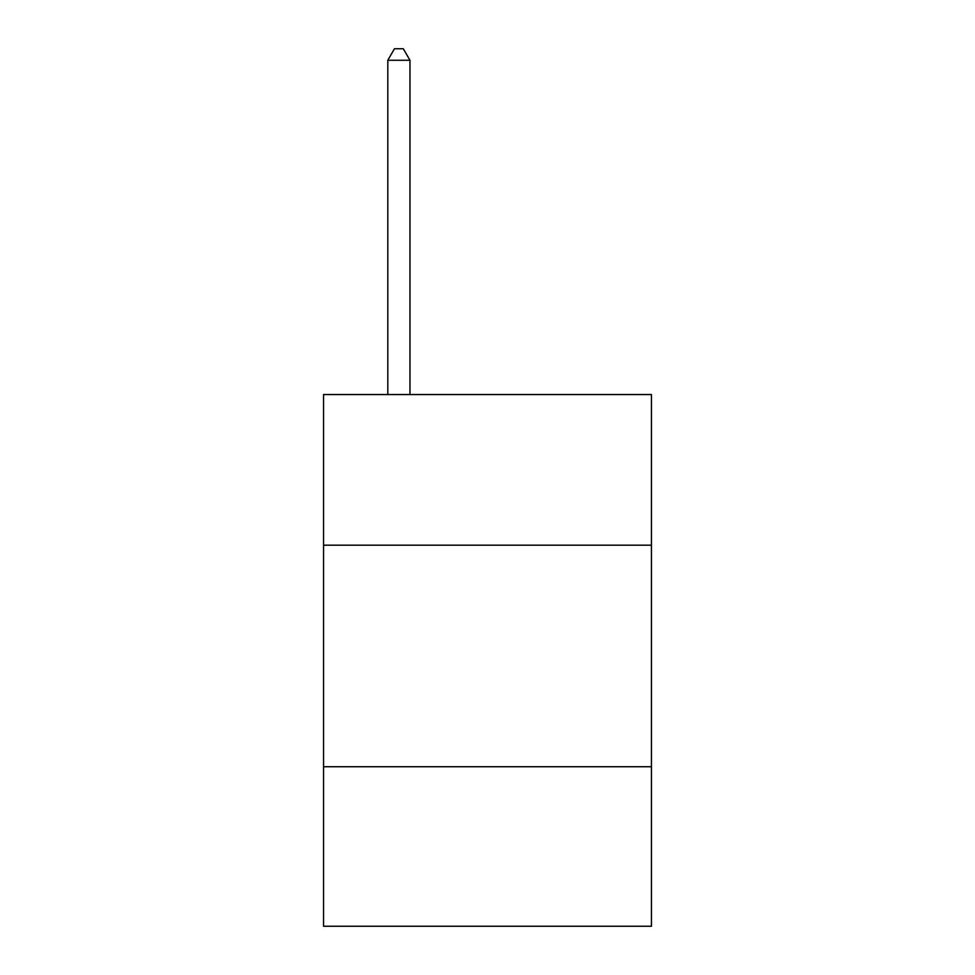 <?xml version="1.0" encoding="UTF-8"?>
<svg xmlns="http://www.w3.org/2000/svg" width="975" height="975" viewBox="0 0 975 975"><rect width="100%" height="100%" fill="white"/><g stroke="black" fill="none" stroke-linecap="round" stroke-linejoin="round"><path stroke-width="1.46" d="M651.446 545.196L651.446 394.534L323.554 394.534L323.554 545.196L651.446 545.196L651.446 926.25L323.554 926.25L323.554 545.196M651.446 766.74L323.554 766.74M409.963 394.534L409.963 60.267L387.806 60.267L387.806 394.534M387.806 60.267L394.448 48.75L403.309 48.75L409.963 60.267"/></g></svg>
